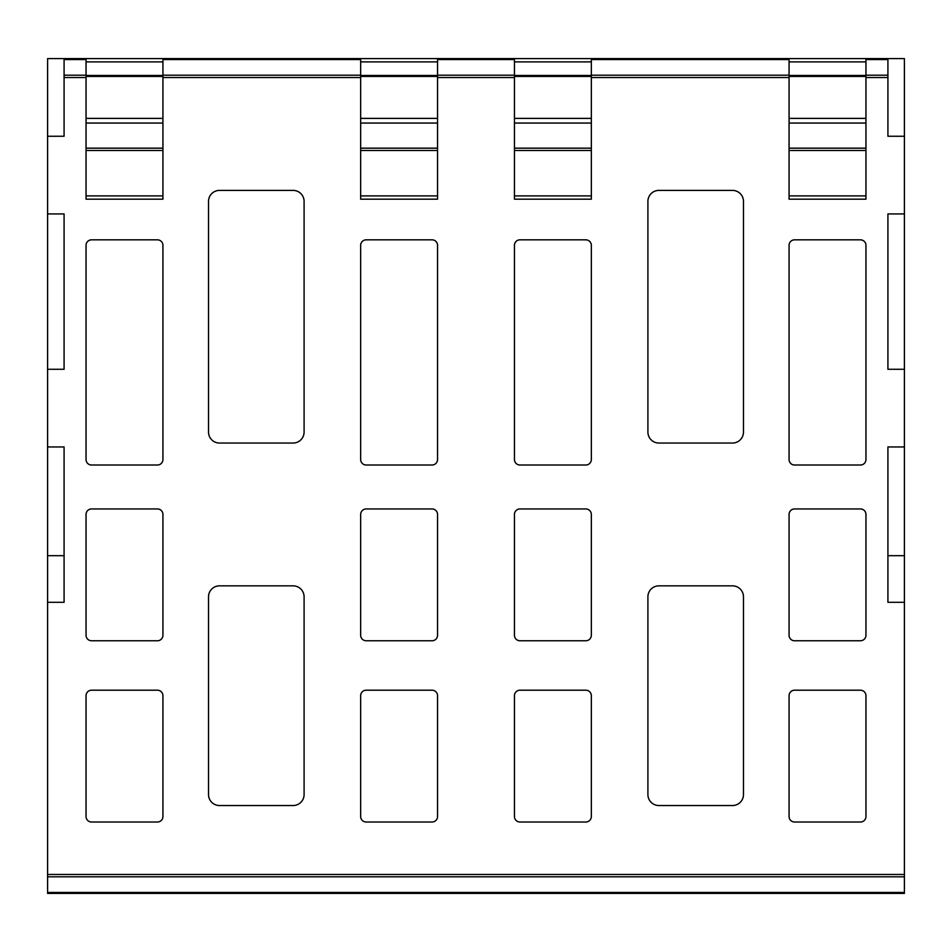 <?xml version="1.0" encoding="UTF-8"?>
<svg xmlns="http://www.w3.org/2000/svg" width="952" height="952" viewBox="0 0 952 952"><rect width="100%" height="100%" fill="white"/><g stroke="black" fill="none" stroke-linecap="round" stroke-linejoin="round"><path stroke-width="1.43" d="M64.082 58.584L64.082 136.255L47.6 136.255L47.6 58.584L904.4 58.584L904.4 893.416L47.6 893.416L47.6 874.471L904.4 874.471M437.551 58.584L432.065 58.584L437.551 58.584L437.551 199.182L360.665 199.182L360.665 58.584L366.151 58.584L360.665 58.584M366.151 58.584L432.065 58.584M591.335 58.584L585.849 58.584L591.335 58.584L591.335 199.182L514.449 199.182L514.449 58.584L519.935 58.584L514.449 58.584M519.935 58.584L585.849 58.584M162.935 58.584L157.449 58.584L162.935 58.584L162.935 199.182L86.049 199.182L86.049 58.584L91.535 58.584L86.049 58.584M91.535 58.584L157.449 58.584M865.951 58.584L860.465 58.584L865.951 58.584L865.951 199.182L789.065 199.182L789.065 58.584L794.551 58.584L789.065 58.584M794.551 58.584L860.465 58.584M47.6 602.295L47.6 446.952L64.082 446.952L64.082 602.295L47.6 602.295L47.6 874.471M47.6 369.281L47.6 213.926L64.082 213.926L64.082 369.281L47.6 369.281L47.6 446.952M47.6 136.255L47.6 213.926M437.551 195.898L360.665 195.898L437.551 195.898M360.665 245.319A5.498 5.498 0 0 1 366.151 239.833L432.065 239.833A5.498 5.498 0 0 1 437.551 245.319L437.551 459.518A5.498 5.498 0 0 1 432.065 465.016L366.151 465.016A5.498 5.498 0 0 1 360.665 459.518L360.665 245.319M514.449 245.319A5.498 5.498 0 0 1 519.935 239.833L585.849 239.833A5.498 5.498 0 0 1 591.335 245.319L591.335 459.518A5.498 5.498 0 0 1 585.849 465.016L519.935 465.016A5.498 5.498 0 0 1 514.449 459.518L514.449 245.319M86.049 245.319A5.498 5.498 0 0 1 91.535 239.833L157.449 239.833A5.498 5.498 0 0 1 162.935 245.319L162.935 459.518A5.498 5.498 0 0 1 157.449 465.016L91.535 465.016A5.498 5.498 0 0 1 86.049 459.518L86.049 245.319M789.065 245.319A5.498 5.498 0 0 1 794.551 239.833L860.465 239.833A5.498 5.498 0 0 1 865.951 245.319L865.951 459.518A5.498 5.498 0 0 1 860.465 465.016L794.551 465.016A5.498 5.498 0 0 1 789.065 459.518L789.065 245.319M514.449 514.449A5.498 5.498 0 0 1 519.935 508.951L585.849 508.951A5.498 5.498 0 0 1 591.335 514.449L591.335 635.282A5.498 5.498 0 0 1 585.849 640.767L519.935 640.767A5.498 5.498 0 0 1 514.449 635.282L514.449 514.449M360.665 514.449A5.498 5.498 0 0 1 366.151 508.951L432.065 508.951A5.498 5.498 0 0 1 437.551 514.449L437.551 635.282A5.498 5.498 0 0 1 432.065 640.767L366.151 640.767A5.498 5.498 0 0 1 360.665 635.282L360.665 514.449M514.449 695.698A5.498 5.498 0 0 1 519.935 690.2L585.849 690.2A5.498 5.498 0 0 1 591.335 695.698L591.335 816.518A5.498 5.498 0 0 1 585.849 822.016L519.935 822.016A5.498 5.498 0 0 1 514.449 816.518L514.449 695.698M360.665 695.698A5.498 5.498 0 0 1 366.151 690.2L432.065 690.2A5.498 5.498 0 0 1 437.551 695.698L437.551 816.518A5.498 5.498 0 0 1 432.065 822.016L366.151 822.016A5.498 5.498 0 0 1 360.665 816.518L360.665 695.698M86.049 514.449A5.498 5.498 0 0 1 91.535 508.951L157.449 508.951A5.498 5.498 0 0 1 162.935 514.449L162.935 635.282A5.498 5.498 0 0 1 157.449 640.767L91.535 640.767A5.498 5.498 0 0 1 86.049 635.282L86.049 514.449M86.049 695.698A5.498 5.498 0 0 1 91.535 690.2L157.449 690.2A5.498 5.498 0 0 1 162.935 695.698L162.935 816.518A5.498 5.498 0 0 1 157.449 822.016L91.535 822.016A5.498 5.498 0 0 1 86.049 816.518L86.049 695.698M789.065 514.449A5.498 5.498 0 0 1 794.551 508.951L860.465 508.951A5.498 5.498 0 0 1 865.951 514.449L865.951 635.282A5.498 5.498 0 0 1 860.465 640.767L794.551 640.767A5.498 5.498 0 0 1 789.065 635.282L789.065 514.449M789.065 695.698A5.498 5.498 0 0 1 794.551 690.2L860.465 690.2A5.498 5.498 0 0 1 865.951 695.698L865.951 816.518A5.498 5.498 0 0 1 860.465 822.016L794.551 822.016A5.498 5.498 0 0 1 789.065 816.518L789.065 695.698M904.4 602.295L887.918 602.295L887.918 446.952L904.4 446.952M904.4 369.281L887.918 369.281L887.918 213.926L904.4 213.926M904.4 136.255L887.918 136.255L887.918 58.584M208.524 201.384A10.984 10.984 0 0 1 219.507 190.4L293.109 190.4A10.984 10.984 0 0 1 304.093 201.384L304.093 432.065A10.984 10.984 0 0 1 293.109 443.049L219.507 443.049A10.984 10.984 0 0 1 208.524 432.065L208.524 201.384M647.907 201.384A10.984 10.984 0 0 1 658.891 190.4L732.493 190.4A10.984 10.984 0 0 1 743.476 201.384L743.476 432.065A10.984 10.984 0 0 1 732.493 443.049L658.891 443.049A10.984 10.984 0 0 1 647.907 432.065L647.907 201.384M208.524 596.833A10.984 10.984 0 0 1 219.507 585.849L293.109 585.849A10.984 10.984 0 0 1 304.093 596.833L304.093 794.551A10.984 10.984 0 0 1 293.109 805.535L219.507 805.535A10.984 10.984 0 0 1 208.524 794.551L208.524 596.833M647.907 596.833A10.984 10.984 0 0 1 658.891 585.849L732.493 585.849A10.984 10.984 0 0 1 743.476 596.833L743.476 794.551A10.984 10.984 0 0 1 732.493 805.535L658.891 805.535A10.984 10.984 0 0 1 647.907 794.551L647.907 596.833M591.335 195.898L514.449 195.898L591.335 195.898M162.935 195.898L86.049 195.898L162.935 195.898M865.951 195.898L789.065 195.898L865.951 195.898M887.918 369.281L887.918 213.926M887.918 602.295L887.918 555.694L904.4 555.694M64.082 213.926L64.082 369.281M47.6 555.694L64.082 555.694L64.082 602.295M47.6 893.416L904.4 893.416M437.551 150.487L360.665 150.487M437.551 148.167L360.665 148.167M437.551 123.058L360.665 123.058M437.551 118.393L360.665 118.393M437.551 76.446L360.665 76.446M437.551 61.88L360.665 61.88M360.665 77.529L162.935 77.529M86.049 77.529L64.082 77.529M887.918 77.529L865.951 77.529M789.065 77.529L591.335 77.529M514.449 77.529L437.551 77.529M360.665 75.196L162.935 75.196M360.665 59.548L162.935 59.548M591.335 150.487L514.449 150.487M591.335 148.167L514.449 148.167M591.335 123.058L514.449 123.058M591.335 118.393L514.449 118.393M591.335 76.446L514.449 76.446M591.335 61.88L514.449 61.88M514.449 75.196L437.551 75.196M514.449 59.548L437.551 59.548M162.935 150.487L86.049 150.487M162.935 148.167L86.049 148.167M162.935 123.058L86.049 123.058M162.935 118.393L86.049 118.393M162.935 76.446L86.049 76.446M162.935 61.88L86.049 61.88M86.049 75.196L64.082 75.196M86.049 59.548L64.082 59.548M865.951 150.487L789.065 150.487M865.951 148.167L789.065 148.167M865.951 123.058L789.065 123.058M865.951 118.393L789.065 118.393M865.951 76.446L789.065 76.446M865.951 61.88L789.065 61.88M789.065 75.196L591.335 75.196M789.065 59.548L591.335 59.548M887.918 59.548L865.951 59.548M887.918 75.196L865.951 75.196M904.4 892.452L47.6 892.452M904.4 876.804L47.6 876.804M437.551 75.482L360.665 75.482M591.335 75.482L514.449 75.482M162.935 75.482L86.049 75.482M865.951 75.482L789.065 75.482"/></g></svg>
